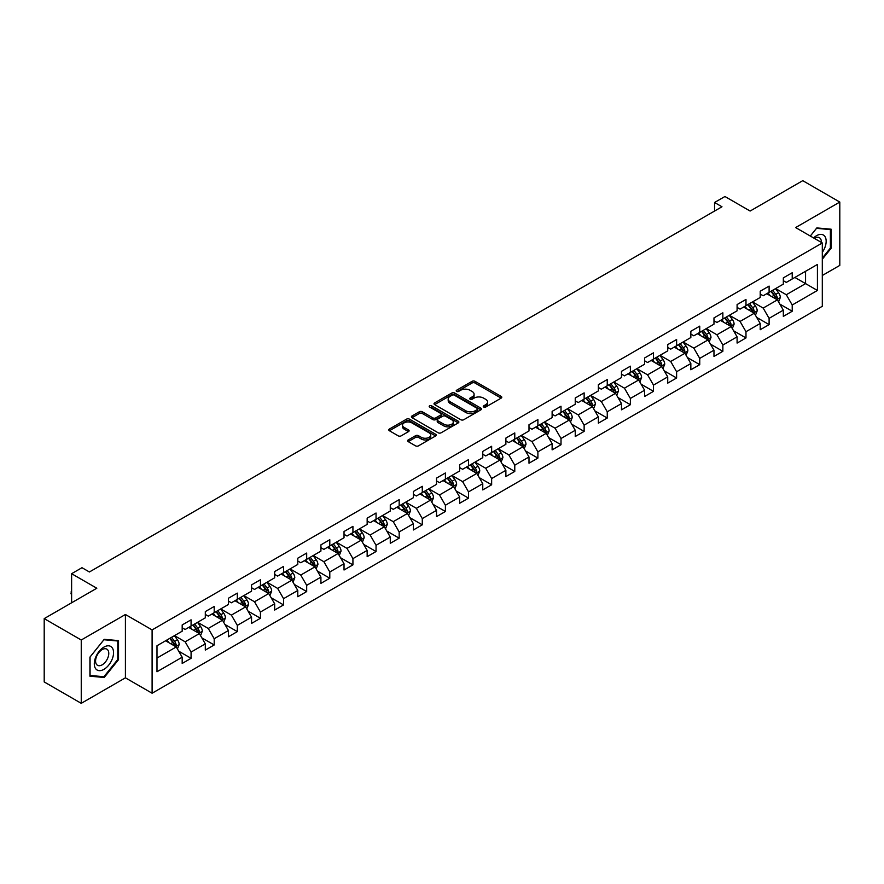 <?xml version="1.0" encoding="UTF-8"?>
<svg xmlns="http://www.w3.org/2000/svg" width="884" height="884" viewBox="0 0 884 884"><rect width="100%" height="100%" fill="white"/><g stroke="black" fill="none" stroke-linecap="round" stroke-linejoin="round"><path stroke-width="1.33" d="M483.692 407.027A1.437 0.829 0 0 0 485.725 407.027L501.184 398.098A2.055 1.182 0 0 0 501.781 397.259A2.055 1.182 0 0 0 501.184 396.419L474.995 381.302A2.055 1.182 0 0 0 472.089 381.302L456.63 390.231A1.437 0.829 0 0 0 456.21 390.816A1.437 0.829 0 0 0 456.63 391.402A1.437 0.829 0 0 0 458.663 391.402L460.663 390.253A6.586 3.801 0 0 1 469.979 390.253L472.155 391.513A6.586 3.801 0 0 1 474.089 394.198A6.586 3.801 0 0 1 472.155 396.883L470.155 398.043A1.437 0.829 0 0 0 469.736 398.629A1.437 0.829 0 0 0 470.155 399.214A1.437 0.829 0 0 0 472.2 399.214L474.2 398.065A6.586 3.801 0 0 1 483.504 398.065L485.692 399.325A6.586 3.801 0 0 1 487.614 402.01A6.586 3.801 0 0 1 485.692 404.695L483.692 405.855A1.437 0.829 0 0 0 483.272 406.441A1.437 0.829 0 0 0 483.692 407.027L483.692 405.855M408.22 439.934A2.055 1.182 0 0 0 407.623 440.773A2.055 1.182 0 0 0 408.22 441.613L415.568 445.856A2.055 1.182 0 0 0 418.475 445.856L435.646 435.945A2.055 1.182 0 0 0 436.243 435.105A2.055 1.182 0 0 0 435.646 434.265L409.458 419.138A2.055 1.182 0 0 0 406.552 419.138L389.38 429.049A2.055 1.182 0 0 0 388.783 429.889A2.055 1.182 0 0 0 389.38 430.729L398.253 435.856A2.055 1.182 0 0 0 401.17 435.856L408.507 431.613A2.055 1.182 0 0 0 409.115 430.773A2.055 1.182 0 0 0 408.507 429.933L404.11 427.392A5.503 3.182 0 0 1 402.496 425.149A5.503 3.182 0 0 1 405.9 422.209A5.503 3.182 0 0 1 411.9 422.906L429.138 432.851A5.503 3.182 0 0 1 430.751 435.105A5.503 3.182 0 0 1 427.348 438.033A5.503 3.182 0 0 1 421.348 437.348L418.475 435.69A2.055 1.182 0 0 0 415.568 435.69L408.22 439.934L408.22 441.613L415.568 437.403L415.568 435.69M822.308 275.488L839.8 265.388L839.8 202.06L802.749 180.667L750.129 211.044L724.935 196.502L714.559 202.491L721.974 206.768L89.406 571.981L81.991 567.705L71.615 573.694L71.615 602.789M81.251 640.005L81.251 703.332L125.418 677.829L125.418 614.502L81.251 640.005L44.2 618.612L96.82 588.236L71.615 573.694M125.418 614.502L152.103 629.905L822.308 242.967L822.308 306.284L152.103 693.233L152.103 629.905M839.8 202.06L795.633 227.564L822.308 242.967M460.807 419.734A2.055 1.182 0 0 0 463.724 419.734L480.885 409.822A2.055 1.182 0 0 0 481.493 408.983A2.055 1.182 0 0 0 480.885 408.143L454.707 393.026A2.055 1.182 0 0 0 451.79 393.026L434.63 402.927A2.055 1.182 0 0 0 434.022 403.767A2.055 1.182 0 0 0 434.63 404.607L460.807 419.734M430.188 407.336A1.437 0.829 0 0 1 431.646 407.546L458.243 422.895L441.105 432.795A2.055 1.182 0 0 1 438.188 432.795L411.999 417.668L411.999 415.988A2.055 1.182 0 0 0 411.403 416.828A2.055 1.182 0 0 0 411.999 417.668M411.999 415.988L419.347 411.756A2.055 1.182 0 0 1 422.265 411.756L432.884 417.878A2.055 1.182 0 0 0 435.79 417.878L440.663 415.071A2.055 1.182 0 0 0 441.271 414.231A2.055 1.182 0 0 0 440.663 413.392L429.602 407.005A1.437 0.829 0 0 1 429.182 406.419A1.437 0.829 0 0 1 430.077 405.646A1.437 0.829 0 0 1 431.646 405.833L458.266 421.204A2.055 1.182 0 0 1 458.873 422.044A2.055 1.182 0 0 1 458.266 422.883L458.266 421.204M81.251 703.332L44.2 681.94L44.2 618.612M178.701 651.176L191.077 658.315L191.077 652.072L205.309 643.861L205.309 650.105L214.204 644.966L214.204 638.723L228.426 630.513L228.426 636.756L237.321 631.618L237.321 625.375L251.553 617.165L251.553 623.408L260.437 618.27L260.437 612.026L274.67 603.816L274.67 610.059L283.565 604.921L283.565 598.678L297.786 590.468L297.786 596.711L306.682 591.573L306.682 585.33L320.914 577.119L320.914 583.363L329.798 578.224L329.798 571.981L344.031 563.76L344.031 570.014L352.926 564.876L352.926 558.633L367.158 550.412L367.158 556.666L376.043 551.528L376.043 545.284L390.275 537.063L390.275 543.317L399.17 538.179L399.17 531.936L413.392 523.715L413.392 529.969L422.287 524.831L422.287 518.588L436.519 510.366L436.519 516.621L445.403 511.482L445.403 505.239L459.636 497.018L459.636 503.272L468.531 498.134L468.531 491.891L482.763 483.67L482.763 489.924L491.648 484.786L491.648 478.542L505.88 470.321L505.88 476.575L514.775 471.437L514.775 465.194L528.997 456.973L528.997 463.216L537.892 458.089L537.892 451.846L552.124 443.624L552.124 449.868L561.009 444.74L561.009 438.497L575.241 430.276L575.241 436.519L584.136 431.392L584.136 425.138L598.369 416.928L598.369 423.171L607.253 418.044L607.253 411.789L621.485 403.579L621.485 409.822L630.38 404.695L630.38 398.441L644.602 390.231L644.602 396.474L653.497 391.347L653.497 385.092L667.729 376.882L667.729 383.126L676.614 377.998L676.614 371.744L690.846 363.534L690.846 369.777L699.741 364.65L699.741 358.396L713.974 350.186L713.974 356.429L722.858 351.302L722.858 345.047L737.09 336.837L737.09 343.08L745.986 337.953L745.986 331.699L760.207 323.489L760.207 329.732L769.102 324.605L769.102 318.351L783.334 310.14L783.334 316.384L792.219 311.245L792.219 305.002L817.424 290.46L817.424 264.449L805.567 271.289L805.567 283.609L817.424 290.46M191.077 658.315L182.181 663.453L182.181 657.21L156.987 671.752L156.987 645.74L182.181 631.198L182.181 624.944L191.077 619.817L191.077 626.06L205.309 617.85L205.309 611.595L214.204 606.468L214.204 612.711L228.426 604.49L228.426 598.247L237.321 593.12L237.321 599.363L251.553 591.142L251.553 584.899L260.437 579.771L260.437 586.015L274.67 577.793L274.67 571.55L283.565 566.412L283.565 572.666L297.786 564.445L297.786 558.202L306.682 553.064L306.682 559.318L320.914 551.097L320.914 544.853L329.798 539.715L329.798 545.969L344.031 537.748L344.031 531.505L352.926 526.367L352.926 532.621L367.158 524.4L367.158 518.157L376.043 513.018L376.043 519.273L390.275 511.051L390.275 504.808L399.17 499.67L399.17 505.924L413.392 497.703L413.392 491.46L422.287 486.322L422.287 492.576L436.519 484.355L436.519 478.111L445.403 472.973L445.403 479.227L459.636 471.006L459.636 464.763L468.531 459.625L468.531 465.879L482.763 457.658L482.763 451.415L491.648 446.276L491.648 452.52L505.88 444.309L505.88 438.066L514.775 432.928L514.775 439.171L528.997 430.961L528.997 424.718L537.892 419.58L537.892 425.823L552.124 417.613L552.124 411.369L561.009 406.231L561.009 412.474L575.241 404.264L575.241 398.021L584.136 392.883L584.136 399.126L598.369 390.916L598.369 384.673L607.253 379.534L607.253 385.778L621.485 377.567L621.485 371.324L630.38 366.186L630.38 372.429L644.602 364.219L644.602 357.976L653.497 352.838L653.497 359.081L667.729 350.871L667.729 344.627L676.614 339.489L676.614 345.732L690.846 337.522L690.846 331.268L699.741 326.141L699.741 332.384L713.974 324.174L713.974 317.92L722.858 312.792L722.858 319.036L737.09 310.825L737.09 304.571L745.986 299.444L745.986 305.687L760.207 297.477L760.207 291.223L769.102 286.096L769.102 292.339L783.334 284.129L783.334 277.874L792.219 272.747L792.219 278.99L817.424 264.449M188.701 627.43L199.375 633.585L185.154 641.806L174.48 635.64M182.181 627.773L185.154 629.485L191.077 626.06M185.154 641.806L191.077 652.072M199.375 633.585L205.309 643.861M211.828 614.082L222.503 620.236L208.27 628.458L197.596 622.292M205.309 614.424L208.27 616.137L214.204 612.711M208.27 628.458L214.204 638.723M222.503 620.236L228.426 630.513M234.945 600.733L245.619 606.888L231.387 615.109L220.724 608.943M228.426 601.076L231.387 602.789L237.321 599.363M231.387 615.109L237.321 625.375M245.619 606.888L251.553 617.165M258.073 587.385L268.736 593.54L254.515 601.761L243.84 595.595M251.553 587.727L254.515 589.44L260.437 586.015M254.515 601.761L260.437 612.026M268.736 593.54L274.67 603.816M281.189 574.036L291.864 580.191L277.631 588.413L266.957 582.247M274.67 574.379L277.631 576.092L283.565 572.666M277.631 588.413L283.565 598.678M291.864 580.191L297.786 590.468M304.306 560.688L314.98 566.843L300.759 575.064L290.085 568.898M297.786 561.031L300.759 562.743L306.682 559.318M300.759 575.064L306.682 585.33M314.98 566.843L320.914 577.119M327.434 547.34L338.108 553.495L323.876 561.716L313.201 555.55M320.914 547.682L323.876 549.384L329.798 545.969M323.876 561.716L329.798 571.981M338.108 553.495L344.031 563.76M350.55 533.991L361.224 540.146L346.992 548.367L336.329 542.201M344.031 534.334L346.992 536.036L352.926 532.621M346.992 548.367L352.926 558.633M361.224 540.146L367.158 550.412M373.678 520.643L384.341 526.798L370.12 535.019L359.445 528.853M367.158 520.985L370.12 522.687L376.043 519.273M370.12 535.019L376.043 545.284M384.341 526.798L390.275 537.063M396.794 507.294L407.469 513.449L393.236 521.671L382.562 515.505M390.275 507.637L393.236 509.339L399.17 505.924M393.236 521.671L399.17 531.936M407.469 513.449L413.392 523.715M419.911 493.935L430.585 500.101L416.364 508.311L405.69 502.156M413.392 494.278L416.364 495.99L422.287 492.576M416.364 508.311L422.287 518.588M430.585 500.101L436.519 510.366M443.039 480.587L453.713 486.752L439.481 494.963L428.806 488.808M436.519 480.929L439.481 482.642L445.403 479.227M439.481 494.963L445.403 505.239M453.713 486.752L459.636 497.018M466.155 467.238L476.83 473.404L462.597 481.614L451.934 475.459M459.636 467.581L462.597 469.293L468.531 465.879M462.597 481.614L468.531 491.891M476.83 473.404L482.763 483.67M489.283 453.89L499.946 460.056L485.725 468.266L475.051 462.111M482.763 454.232L485.725 455.945L491.648 452.52M485.725 468.266L491.648 478.542M499.946 460.056L505.88 470.321M512.4 440.541L523.074 446.707L508.841 454.917L498.167 448.763M505.88 440.884L508.841 442.597L514.775 439.171M508.841 454.917L514.775 465.194M523.074 446.707L528.997 456.973M535.516 427.193L546.19 433.359L531.969 441.569L521.295 435.414M528.997 427.536L531.969 429.248L537.892 425.823M531.969 441.569L537.892 451.846M546.19 433.359L552.124 443.624M558.644 413.845L569.318 420.011L555.086 428.221L544.411 422.066M552.124 414.187L555.086 415.9L561.009 412.474M555.086 428.221L561.009 438.497M569.318 420.011L575.241 430.276M581.76 400.496L592.435 406.662L578.202 414.872L567.539 408.717M575.241 400.839L578.202 402.552L584.136 399.126M578.202 414.872L584.136 425.138M592.435 406.662L598.369 416.928M604.888 387.148L615.551 393.314L601.33 401.524L590.656 395.369M598.369 387.49L601.33 389.203L607.253 385.778M601.33 401.524L607.253 411.789M615.551 393.314L621.485 403.579M628.005 373.799L638.679 379.965L624.447 388.175L613.772 382.021M621.485 374.142L624.447 375.855L630.38 372.429M624.447 388.175L630.38 398.441M638.679 379.965L644.602 390.231M651.121 360.451L661.796 366.617L647.574 374.827L636.9 368.672M644.602 360.794L647.574 362.506L653.497 359.081M647.574 374.827L653.497 385.092M661.796 366.617L667.729 376.882M674.249 347.103L684.923 353.268L670.691 361.479L660.016 355.324M667.729 347.445L670.691 349.158L676.614 345.732M670.691 361.479L676.614 371.744M684.923 353.268L690.846 363.534M697.365 333.754L708.04 339.92L693.807 348.13L683.144 341.964M690.846 334.097L693.807 335.809L699.741 332.384M693.807 348.13L699.741 358.396M708.04 339.92L713.974 350.186M720.493 320.406L731.156 326.572L716.935 334.782L706.261 328.616M713.974 320.748L716.935 322.461L722.858 319.036M716.935 334.782L722.858 345.047M731.156 326.572L737.09 336.837M743.61 307.057L754.284 313.223L740.052 321.433L729.377 315.268M737.09 307.4L740.052 309.113L745.986 305.687M740.052 321.433L745.986 331.699M754.284 313.223L760.207 323.489M766.726 293.709L777.401 299.875L763.179 308.085L752.505 301.919M760.207 294.052L763.179 295.764L769.102 292.339M763.179 308.085L769.102 318.351M777.401 299.875L783.334 310.14M794.893 277.454L805.567 283.609L786.296 294.737L775.622 288.571M783.334 280.703L786.296 282.416L792.219 278.99M786.296 294.737L792.219 305.002M125.418 677.829L152.103 693.233M714.559 202.491L714.559 211.044M156.987 658.061L176.259 646.933L165.584 640.778M176.259 646.933L182.181 657.21M779.854 304.107L792.219 311.245M756.726 317.455L769.102 324.605M733.609 330.804L745.986 337.953M710.482 344.152L722.858 351.302M687.365 357.501L699.741 364.65M664.249 370.849L676.614 377.998M641.121 384.197L653.497 391.347M618.004 397.546L630.38 404.695M594.877 410.894L607.253 418.044M571.76 424.243L584.136 431.392M548.644 437.591L561.009 444.74M525.516 450.939L537.892 458.089M502.399 464.288L514.775 471.437M479.272 477.636L491.648 484.786M456.155 490.985L468.531 498.134M433.038 504.333L445.403 511.482M409.911 517.681L422.287 524.831M386.794 531.03L399.17 538.179M363.667 544.389L376.043 551.528M340.55 557.738L352.926 564.876M317.433 571.086L329.798 578.224M294.306 584.434L306.682 591.573M271.189 597.783L283.565 604.921M248.061 611.131L260.437 618.27M224.945 624.48L237.321 631.618M201.828 637.828L214.204 644.966M822.308 259.233L831.126 248.26L831.126 229.199L816.827 227.917L810.308 236.028M89.925 676.194L104.224 677.476L118.533 659.685L118.533 640.613L104.224 639.331L89.925 657.132L89.925 676.194M830.385 247.84L831.126 248.26M117.782 659.254L118.533 659.685M102.71 676.603L104.224 677.476M484.266 407.226L485.692 406.408A6.586 3.801 0 0 0 487.614 403.723L487.614 402.01M474.089 394.198L474.089 395.91A6.586 3.801 0 0 1 472.155 398.596L470.73 399.413M501.151 398.12L474.995 383.015A2.055 1.182 0 0 0 472.089 383.015L457.205 391.612M480.863 409.833L454.707 394.728A2.055 1.182 0 0 0 451.79 394.728L434.652 404.629M477.249 409.568A1.437 0.829 0 0 0 477.669 408.983A1.437 0.829 0 0 0 477.249 408.397L454.266 395.126A1.437 0.829 0 0 0 452.232 395.126L450.122 396.341A6.586 3.801 0 0 0 448.188 399.027A6.586 3.801 0 0 0 450.122 401.712L465.835 410.784A6.586 3.801 0 0 0 475.139 410.784L477.249 409.568L477.249 411.281A1.437 0.829 0 0 0 477.669 410.695L477.669 408.983M448.188 399.027L448.188 400.739A6.586 3.801 0 0 0 450.122 403.424L450.122 401.712M477.249 411.281L475.139 412.497A6.586 3.801 0 0 1 465.835 412.497L450.122 403.424M412.032 417.69L419.347 413.458L419.347 411.756M441.271 414.231L441.271 415.944A2.055 1.182 0 0 1 440.663 416.784L435.79 419.591A2.055 1.182 0 0 1 432.884 419.591L422.265 413.458A2.055 1.182 0 0 0 419.347 413.458M443.901 424.243A5.503 3.182 0 0 0 449.901 424.939A5.503 3.182 0 0 0 453.293 421.999A5.503 3.182 0 0 0 451.68 419.756L445.613 416.242A2.055 1.182 0 0 0 442.696 416.242L437.823 419.06A2.055 1.182 0 0 0 437.226 419.9A2.055 1.182 0 0 0 437.823 420.74L443.901 424.243L443.901 425.955A5.503 3.182 0 0 0 449.901 426.641A5.503 3.182 0 0 0 453.293 423.712L453.293 421.999M437.226 419.9L437.226 421.613A2.055 1.182 0 0 0 437.823 422.453L437.823 420.74M443.901 425.955L437.823 422.453M430.751 435.105L430.751 436.818A5.503 3.182 0 0 1 427.348 439.746A5.503 3.182 0 0 1 421.348 439.061L418.475 437.403A2.055 1.182 0 0 0 415.568 437.403M402.496 425.149L402.496 426.861A5.503 3.182 0 0 0 404.11 429.105L404.11 427.392M408.485 431.635L404.11 429.105M435.613 435.956L409.458 420.85A2.055 1.182 0 0 0 406.552 420.85L389.413 430.751L389.38 429.049M778.572 301.897L780.34 297.455A5.558 3.204 -120 0 0 778.561 292.726L775.5 288.648M770.174 295.698L768.097 292.924M776.539 299.378L777.334 297.698A5.558 3.204 -120 0 0 775.743 294.35L772.693 290.272M771.301 291.068L774.693 295.599A2.829 1.635 60 0 1 775.202 296.46L777.334 297.698M770.914 291.3L773.975 295.378A5.558 3.204 60 0 1 775.555 298.715M822.308 252.382A13.625 7.868 120 0 0 824.871 247.564A13.625 7.868 120 0 0 824.032 235.498A13.625 7.868 120 0 0 813.589 237.929M829.468 229.044L830.385 229.575L830.385 248.05L822.308 258.106M810.33 236.05L816.529 228.337L830.385 229.575M821.358 242.415A9.326 5.381 120 0 0 819.435 237.73A9.326 5.381 120 0 0 814.418 238.404M103.925 669.354A13.625 7.868 120 0 0 113.561 652.668A13.625 7.868 120 0 0 103.925 647.11A13.625 7.868 120 0 0 94.301 663.796A13.625 7.868 120 0 0 103.925 669.354M102.179 664.834A9.326 5.381 120 0 0 108.268 656.613A9.326 5.381 120 0 0 106.842 649.143A9.326 5.381 120 0 0 102.179 649.607A9.326 5.381 120 0 0 96.08 657.829A9.326 5.381 120 0 0 97.516 665.298A9.326 5.381 120 0 0 102.179 664.834M90.069 657L103.925 639.751L117.782 640.999L117.782 659.475L103.925 676.713L90.069 675.475L90.069 657M116.865 640.469L117.782 640.999M755.455 315.245L757.212 310.803A5.558 3.204 -120 0 0 755.444 306.074L752.383 301.997M747.046 309.046L744.969 306.273M753.422 312.726L754.218 311.046A5.558 3.204 -120 0 0 752.627 307.698L749.566 303.621M748.173 304.416L751.566 308.947A2.829 1.635 60 0 1 752.085 309.809L754.218 311.046M747.787 304.648L750.847 308.726A5.558 3.204 60 0 1 752.439 312.074M732.328 328.594L734.096 324.152A5.558 3.204 -120 0 0 732.328 319.422L729.267 315.345M723.93 322.395L721.852 319.621M730.306 326.074L731.101 324.395A5.558 3.204 -120 0 0 729.51 321.047L726.449 316.969M725.057 317.765L728.449 322.295A2.829 1.635 60 0 1 728.969 323.157L731.101 324.395M724.67 317.997L727.731 322.074A5.558 3.204 60 0 1 729.322 325.423M709.211 341.942L710.979 337.5A5.558 3.204 -120 0 0 709.2 332.771L706.139 328.693M700.813 335.743L698.736 332.97M707.178 339.423L707.974 337.743A5.558 3.204 -120 0 0 706.382 334.395L703.321 330.318M701.94 331.113L705.333 335.644A2.829 1.635 60 0 1 705.841 336.506L707.974 337.743M701.542 331.345L704.603 335.423A5.558 3.204 60 0 1 706.194 338.771M686.094 355.291L687.851 350.849A5.558 3.204 -120 0 0 686.083 346.119L683.023 342.042M677.685 349.092L675.608 346.318M684.061 352.771L684.857 351.092A5.558 3.204 -120 0 0 683.266 347.743L680.205 343.666M678.813 344.473L682.205 348.992A2.829 1.635 60 0 1 682.724 349.854L684.857 351.092M678.426 344.694L681.487 348.771A5.558 3.204 60 0 1 683.078 352.119M662.967 368.639L664.735 364.197A5.558 3.204 -120 0 0 662.956 359.468L659.895 355.39M654.569 362.44L652.491 359.666M660.934 366.12L661.729 364.44A5.558 3.204 -120 0 0 660.138 361.092L657.088 357.014M655.696 357.821L659.088 362.352A2.829 1.635 60 0 1 659.597 363.202L661.729 364.44M655.309 358.042L658.37 362.12A5.558 3.204 60 0 1 659.95 365.468M639.85 381.987L641.607 377.545A5.558 3.204 -120 0 0 639.839 372.816L636.778 368.738M631.441 375.788L629.364 373.015M637.817 379.468L638.613 377.788A5.558 3.204 -120 0 0 637.021 374.44L633.961 370.363M632.568 371.169L635.961 375.7A2.829 1.635 60 0 1 636.48 376.551L638.613 377.788M632.182 371.391L635.242 375.468A5.558 3.204 60 0 1 636.834 378.816M616.723 395.336L618.491 390.894A5.558 3.204 -120 0 0 616.723 386.164L613.662 382.087M608.325 389.137L606.247 386.363M614.7 392.816L615.496 391.137A5.558 3.204 -120 0 0 613.905 387.789L610.844 383.711M609.452 384.518L612.844 389.048A2.829 1.635 60 0 1 613.363 389.899L615.496 391.137M609.065 384.739L612.126 388.816A5.558 3.204 60 0 1 613.717 392.164M593.606 408.684L595.374 404.242A5.558 3.204 -120 0 0 593.595 399.513L590.534 395.435M585.208 402.485L583.131 399.712M591.573 406.165L592.368 404.485A5.558 3.204 -120 0 0 590.777 401.148L587.716 397.06M586.335 397.866L589.727 402.397A2.829 1.635 60 0 1 590.236 403.248L592.368 404.485M585.937 398.087L588.998 402.165A5.558 3.204 60 0 1 590.589 405.513M570.489 422.033L572.246 417.591A5.558 3.204 -120 0 0 570.478 412.861L567.418 408.784M562.08 415.834L560.003 413.06M568.456 419.513L569.252 417.834A5.558 3.204 -120 0 0 567.661 414.497L564.6 410.408M563.207 411.215L566.6 415.745A2.829 1.635 60 0 1 567.119 416.596L569.252 417.834M562.821 411.436L565.882 415.513A5.558 3.204 60 0 1 567.473 418.861M547.362 435.381L549.13 430.939A5.558 3.204 -120 0 0 547.351 426.21L544.29 422.132M538.964 429.182L536.886 426.408M545.329 432.862L546.124 431.182A5.558 3.204 -120 0 0 544.533 427.845L541.483 423.756M540.091 424.563L543.483 429.094A2.829 1.635 60 0 1 543.991 429.944L546.124 431.182M539.704 424.784L542.765 428.873A5.558 3.204 60 0 1 544.345 432.21M524.245 448.729L526.002 444.298A5.558 3.204 -120 0 0 524.234 439.558L521.173 435.481M515.836 442.53L513.759 439.757M522.212 446.21L523.008 444.53A5.558 3.204 -120 0 0 521.416 441.193L518.356 437.105M516.963 437.911L520.356 442.442A2.829 1.635 60 0 1 520.875 443.304L523.008 444.53M516.576 438.132L519.637 442.221A5.558 3.204 60 0 1 521.228 445.558M501.118 462.078L502.886 457.647A5.558 3.204 -120 0 0 501.118 452.917L498.057 448.829M492.719 455.879L490.642 453.105M499.095 459.558L499.891 457.879A5.558 3.204 -120 0 0 498.3 454.542L495.239 450.453M493.847 451.26L497.239 455.79A2.829 1.635 60 0 1 497.758 456.652L499.891 457.879M493.46 451.481L496.521 455.569A5.558 3.204 60 0 1 498.112 458.906M478.001 475.437L479.769 470.995A5.558 3.204 -120 0 0 477.99 466.266L474.929 462.177M469.603 469.227L467.526 466.454M475.968 472.907L476.763 471.227A5.558 3.204 -120 0 0 475.172 467.89L472.111 463.802M470.73 464.608L474.122 469.139A2.829 1.635 60 0 1 474.631 470.001L476.763 471.227M470.332 464.829L473.393 468.918A5.558 3.204 60 0 1 474.984 472.255M454.884 488.786L456.641 484.344A5.558 3.204 -120 0 0 454.873 479.614L451.812 475.526M446.475 482.576L444.398 479.802M452.851 486.255L453.647 484.576A5.558 3.204 -120 0 0 452.055 481.239L448.995 477.15M447.602 477.957L450.995 482.487A2.829 1.635 60 0 1 451.514 483.349L453.647 484.576M447.216 478.178L450.276 482.266A5.558 3.204 60 0 1 451.868 485.603M431.757 502.134L433.525 497.692A5.558 3.204 -120 0 0 431.746 492.963L428.685 488.874M423.359 495.924L421.281 493.15M429.723 499.604L430.519 497.924A5.558 3.204 -120 0 0 428.928 494.587L425.878 490.498M424.486 491.305L427.878 495.836A2.829 1.635 60 0 1 428.386 496.697L430.519 497.924M424.099 491.526L427.16 495.615A5.558 3.204 60 0 1 428.74 498.952M408.64 515.482L410.397 511.04A5.558 3.204 -120 0 0 408.629 506.311L405.568 502.222M400.231 509.272L398.154 506.499M406.607 512.952L407.402 511.272A5.558 3.204 -120 0 0 405.811 507.935L402.75 503.847M401.358 504.653L404.75 509.184A2.829 1.635 60 0 1 405.27 510.046L407.402 511.272M400.971 504.874L404.032 508.963A5.558 3.204 60 0 1 405.623 512.3M385.512 528.831L387.28 524.389A5.558 3.204 -120 0 0 385.512 519.659L382.452 515.571M377.114 522.621L375.037 519.847M383.49 526.3L384.286 524.621A5.558 3.204 -120 0 0 382.695 521.284L379.634 517.195M378.242 518.002L381.634 522.532A2.829 1.635 60 0 1 382.153 523.394L384.286 524.621M377.855 518.223L380.916 522.311A5.558 3.204 60 0 1 382.507 525.649M362.396 542.179L364.164 537.737A5.558 3.204 -120 0 0 362.385 533.008L359.324 528.919M353.998 535.969L351.92 533.196M360.363 539.649L361.158 537.969A5.558 3.204 -120 0 0 359.567 534.632L356.506 530.544M355.125 531.35L358.517 535.881A2.829 1.635 60 0 1 359.026 536.743L361.158 537.969M354.727 531.571L357.788 535.66A5.558 3.204 60 0 1 359.379 538.997M339.279 555.528L341.036 551.086A5.558 3.204 -120 0 0 339.268 546.356L336.207 542.268M330.87 549.318L328.793 546.544M337.246 552.997L338.042 551.318A5.558 3.204 -120 0 0 336.45 547.981L333.39 543.892M331.997 544.699L335.39 549.229A2.829 1.635 60 0 1 335.909 550.091L338.042 551.318M331.611 544.92L334.671 549.008A5.558 3.204 60 0 1 336.263 552.345M316.152 568.876L317.92 564.434A5.558 3.204 -120 0 0 316.141 559.705L313.08 555.616M307.754 562.666L305.676 559.892M314.118 566.346L314.914 564.666A5.558 3.204 -120 0 0 313.323 561.329L310.273 557.24M308.881 558.047L312.273 562.578A2.829 1.635 60 0 1 312.781 563.439L314.914 564.666M308.494 558.268L311.555 562.357A5.558 3.204 60 0 1 313.135 565.694M293.035 582.224L294.792 577.782A5.558 3.204 -120 0 0 293.024 573.053L289.963 568.964M284.626 576.025L282.548 573.241M291.002 579.694L291.797 578.014A5.558 3.204 -120 0 0 290.206 574.677L287.145 570.589M285.753 571.395L289.145 575.926A2.829 1.635 60 0 1 289.665 576.788L291.797 578.014M285.366 571.616L288.427 575.705A5.558 3.204 60 0 1 290.018 579.042M269.907 595.573L271.675 591.131A5.558 3.204 -120 0 0 269.907 586.401L266.846 582.313M261.509 589.374L259.432 586.6M267.885 593.042L268.681 591.363A5.558 3.204 -120 0 0 267.09 588.026L264.029 583.937M262.636 584.744L266.029 589.274A2.829 1.635 60 0 1 266.548 590.136L268.681 591.363M262.25 584.965L265.31 589.053A5.558 3.204 60 0 1 266.902 592.39M246.791 608.921L248.559 604.479A5.558 3.204 -120 0 0 246.78 599.75L243.719 595.661M238.393 602.722L236.315 599.949M244.757 606.391L245.553 604.711A5.558 3.204 -120 0 0 243.962 601.374L240.901 597.286M239.52 598.092L242.912 602.623A2.829 1.635 60 0 1 243.42 603.485L245.553 604.711M239.122 598.313L242.183 602.402A5.558 3.204 60 0 1 243.774 605.739M223.674 622.27L225.431 617.828A5.558 3.204 -120 0 0 223.663 613.098L220.602 609.01M215.265 616.071L213.188 613.297M221.641 619.739L222.436 618.06A5.558 3.204 -120 0 0 220.845 614.723L217.784 610.645M216.392 611.441L219.785 615.971A2.829 1.635 60 0 1 220.304 616.833L222.436 618.06M216.005 611.662L219.066 615.75A5.558 3.204 60 0 1 220.657 619.087M200.546 635.618L202.314 631.176A5.558 3.204 -120 0 0 200.535 626.447L197.475 622.358M192.148 629.419L190.071 626.645M198.513 633.099L199.309 631.408A5.558 3.204 -120 0 0 197.718 628.071L194.668 623.994M193.276 624.789L196.668 629.32A2.829 1.635 60 0 1 197.176 630.181L199.309 631.408M192.889 625.01L195.95 629.099A5.558 3.204 60 0 1 197.53 632.436M177.43 648.966L179.187 644.524A5.558 3.204 -120 0 0 177.419 639.795L174.358 635.706M169.021 642.767L166.943 639.994M175.397 646.447L176.192 644.756A5.558 3.204 -120 0 0 174.601 641.419L171.54 637.342M170.148 638.138L173.54 642.668A2.829 1.635 60 0 1 174.06 643.53L176.192 644.756M169.761 638.37L172.822 642.447A5.558 3.204 60 0 1 174.413 645.784M71.615 594.7L70.996 593.694L71.615 591.628M71.615 592.346L70.996 591.982M485.692 406.408L485.692 404.695M470.155 399.214L470.155 398.043M472.155 398.596L472.155 396.883M456.63 391.402L456.63 390.231M472.089 383.015L472.089 381.302M474.995 383.015L474.995 381.302M501.184 398.098L501.184 396.419M434.63 404.607L434.63 402.927M451.79 394.728L451.79 393.026M454.707 394.728L454.707 393.026M480.885 409.822L480.885 408.143M465.835 412.497L465.835 410.784M475.139 412.497L475.139 410.784M422.265 413.458L422.265 411.756M432.884 419.591L432.884 417.878M435.79 419.591L435.79 417.878M440.663 416.784L440.663 415.071M431.646 407.546L431.646 405.833M418.475 437.403L418.475 435.69M421.348 439.061L421.348 437.348M408.507 431.613L408.507 429.933M406.552 420.85L406.552 419.138M409.458 420.85L409.458 419.138M435.646 435.945L435.646 434.265M776.859 299.554L780.296 297.565M775.743 294.35L778.561 292.726M771.798 296.637L773.975 295.378M753.732 312.903L757.179 310.914M752.627 307.698L755.444 306.074M748.682 309.986L750.847 308.726M730.615 326.251L734.063 324.262M729.51 321.047L732.328 319.422M725.554 323.334L727.731 322.074M707.487 339.6L710.935 337.611M706.382 334.395L709.2 332.771M702.437 336.682L704.603 335.423M684.371 352.948L687.818 350.959M683.266 347.743L686.083 346.119M679.31 350.031L681.487 348.771M661.254 366.296L664.691 364.307M660.138 361.092L662.956 359.468M656.193 363.379L658.37 362.12M638.126 379.645L641.574 377.656M637.021 374.44L639.839 372.816M633.077 376.728L635.242 375.468M615.01 392.993L618.457 391.004M613.905 387.789L616.723 386.164M609.949 390.076L612.126 388.816M591.882 406.342L595.33 404.353M590.777 401.148L593.595 399.513M586.832 403.424L588.998 402.165M568.766 419.69L572.213 417.701M567.661 414.497L570.478 412.861M563.705 416.773L565.882 415.513M545.649 433.038L549.086 431.049M544.533 427.845L547.351 426.21M540.588 430.121L542.765 428.873M522.521 446.387L525.969 444.398M521.416 441.193L524.234 439.558M517.471 443.47L519.637 442.221M499.405 459.735L502.852 457.746M498.3 454.542L501.118 452.917M494.344 456.818L496.521 455.569M476.277 473.084L479.725 471.095M475.172 467.89L477.99 466.266M471.227 470.166L473.393 468.918M453.161 486.432L456.608 484.443M452.055 481.239L454.873 479.614M448.1 483.515L450.276 482.266M430.044 499.78L433.48 497.791M428.928 494.587L431.746 492.963M424.983 496.863L427.16 495.615M406.916 513.129L410.364 511.14M405.811 507.935L408.629 506.311M401.866 510.212L404.032 508.963M383.8 526.477L387.247 524.488M382.695 521.284L385.512 519.659M378.739 523.56L380.916 522.311M360.672 539.837L364.12 537.837M359.567 534.632L362.385 533.008M355.622 536.908L357.788 535.66M337.555 553.185L341.003 551.196M336.45 547.981L339.268 546.356M332.494 550.257L334.671 549.008M314.439 566.534L317.875 564.544M313.323 561.329L316.141 559.705M309.378 563.605L311.555 562.357M291.311 579.882L294.759 577.893M290.206 574.677L293.024 573.053M286.261 576.954L288.427 575.705M268.195 593.23L271.642 591.241M267.09 588.026L269.907 586.401M263.134 590.302L265.31 589.053M245.067 606.579L248.514 604.59M243.962 601.374L246.78 599.75M240.017 603.65L242.183 602.402M221.95 619.927L225.398 617.938M220.845 614.723L223.663 613.098M216.889 617.01L219.066 615.75M198.834 633.275L202.27 631.286M197.718 628.071L200.535 626.447M193.773 630.358L195.95 629.099M175.706 646.624L179.154 644.635M174.601 641.419L177.419 639.795M170.656 643.707L172.822 642.447"/></g></svg>
